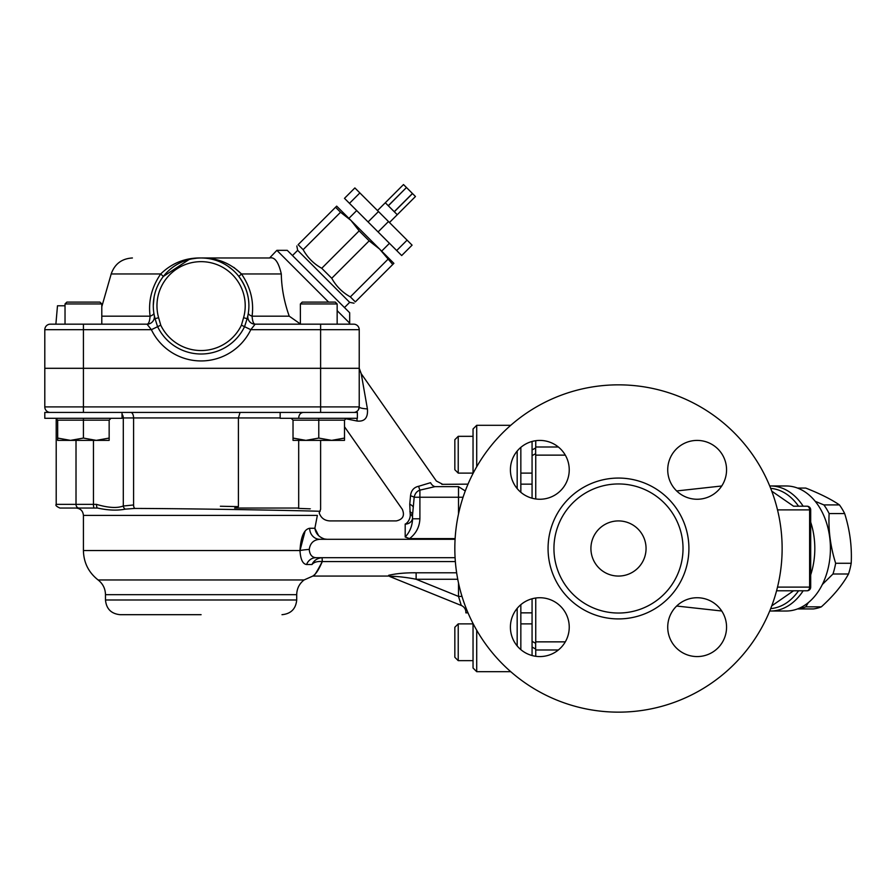 <?xml version="1.0" encoding="UTF-8"?>
<svg xmlns="http://www.w3.org/2000/svg" width="896" height="896" viewBox="0 0 896 896"><rect width="100%" height="100%" fill="white"/><g stroke="black" fill="none" stroke-linecap="round" stroke-linejoin="round"><path stroke-width="1.34" d="M377.496 210.56L403.502 184.554L385.302 202.754L388.259 205.71L406.459 187.51L388.326 205.789L394.24 211.691L412.44 193.491L415.464 196.515L397.264 214.715L394.307 211.77L412.507 193.558M406.526 187.578L412.44 193.491M403.502 184.554L406.459 187.51M396.682 250.544L401.688 255.55L412.082 245.146L407.086 240.139L396.682 250.544L378.078 231.941L388.483 221.536L407.086 240.139M349.474 203.336L359.878 192.931L354.872 187.936L344.478 198.341L378.078 231.941M368.077 221.939L378.482 211.546L388.483 221.536M359.878 192.931L378.482 211.546M348.891 218.355L356.698 210.56M321.742 268.285L331.744 278.275C336.179 286.238 342.384 292.443 350.347 296.89L355.342 301.885C353.584 303.643 353.584 303.643 355.342 301.885C353.584 303.643 353.584 303.643 355.342 301.885L392.75 264.477L379.579 249.043L369.152 240.867L359.15 230.866L321.742 268.285C313.779 263.838 307.574 257.634 303.139 249.67L298.133 244.675C296.374 246.434 296.374 246.434 298.133 244.675C296.374 246.434 296.374 246.434 298.133 244.675L336.672 206.136L350.974 220.438L340.547 212.262L303.139 249.67M344.478 307.552L349.675 302.355L297.674 250.342L296.822 245.986M340.547 212.262L335.552 207.267M359.15 230.866L350.974 220.438L393.882 263.346L392.75 264.477M387.755 259.47L350.347 296.89M369.152 240.867L331.744 278.275M201.096 614.69L120.187 614.69C111.25 613.816 106.344 608.91 105.482 599.984L296.71 599.984C295.837 608.91 290.931 613.816 281.994 614.69M300.384 323.971L289.24 316.176C284.189 301.997 281.546 287.93 281.299 273.963C278.589 262.046 274.691 256.715 269.595 257.981L201.096 257.981C185.438 257.678 171.976 263.01 160.709 273.963C151.704 287.067 148.165 301.146 150.102 316.176C149.699 321.317 148.68 323.982 147.045 324.173L151.379 329.683A55.16 55.16 0 0 0 250.802 329.683L255.136 324.173L353.707 324.173A5.522 5.522 0 0 1 359.229 329.683L359.229 406.907L359.229 368.301L359.229 406.907L359.229 368.301L44.8 368.301L44.8 406.907A5.522 5.522 0 0 0 50.322 412.429M44.8 368.301L44.8 329.683A5.522 5.522 0 0 1 50.322 324.173L55.877 324.173L57.49 305.782L65.027 305.782M122.024 412.429L122.024 418.309L44.8 418.309L44.8 412.429L357.381 412.429L357.381 418.309L280.157 418.309L280.157 412.429M356.832 418.309A11.032 3.539 -90 0 1 357.157 421.042L345.285 418.656L357.157 421.042C364.739 421.792 368.155 417.738 367.416 408.901A11.032 2.061 -0 0 1 359.229 406.907A5.522 5.522 0 0 1 353.707 412.429M359.229 406.907A5.522 5.522 0 0 1 358.422 409.774L359.229 406.907L83.418 406.907L83.418 324.173L50.322 324.173M356.362 411.746L357.358 411.051A5.522 5.522 0 0 1 356.104 411.88L357.482 410.939M122.024 417.95L238.414 417.95L238.414 506.621L234.651 508.043L298.693 508.043L298.693 440.373M97.552 508.043L76.059 508.043L97.552 508.043C107.99 510.35 117.242 510.72 125.283 509.141L134.848 508.435C209.227 508.682 324.162 511.146 320.006 511.336C324.094 511.134 208.869 508.682 134.848 508.435A3.674 1.904 90.6 0 1 133.582 504.963L123.301 506.016C117.096 508.379 108.158 507.83 96.499 504.37A3.674 1.042 90 0 0 97.552 508.043L59.875 508.043C56.493 506.486 55.261 505.266 56.202 504.37L76.014 504.37L76.014 440.373L76.014 504.37A3.674 2.979 90 0 0 78.994 508.043M122.024 414.198A5.522 4.782 -90 0 1 123.301 417.95L123.301 506.016A3.674 3.114 65.5 0 0 125.283 509.141M298.312 508.379L310.206 508.838M288.96 508.043C330.882 509.667 330.882 509.667 288.971 508.043M238.414 506.621L220.382 506.24M298.693 417.95C298.973 414.59 300.53 412.754 303.352 412.429M280.157 417.95L238.414 417.95L240.038 412.429M412.552 518.795C412.317 525.896 409.864 531.966 405.194 537.006L409.539 538.597C416.058 533.579 419.518 526.982 419.899 518.795L412.552 518.795L412.552 515.01L412.552 518.795M405.194 537.006L405.194 524.115C393.792 520.027 393.792 520.027 405.194 524.115A7.358 6.496 180 0 0 412.552 517.619A7.358 4.794 180 0 0 410.2 514.114A7.358 4.491 -66 0 1 405.194 524.115L405.138 524.104M455.134 538.597L409.539 538.597M409.898 511.717A7.358 4.278 0 0 1 412.552 515.01L414.176 497.246C414.982 493.528 416.886 491.154 419.899 490.146L434.997 486.64C444.786 483.414 444.786 483.414 434.997 486.64A7.358 5.331 -107.5 0 1 430.539 482.686L418.656 486.282A7.358 1.411 -103.5 0 0 419.899 490.146L419.899 497.246L414.176 497.246A7.358 1.915 -167.4 0 0 410.525 495.79L409.752 504.246L410.2 514.114C400.109 508.01 400.109 508.01 410.2 514.114C400.109 508.01 400.109 508.01 410.2 514.114M532.067 484.142L520.845 484.142M418.656 486.282C413.862 487.312 411.152 490.482 410.525 495.79C411.152 490.482 413.862 487.312 418.656 486.282M468.026 484.142L441.862 484.344M430.539 482.686C438.267 480.536 438.267 480.536 430.539 482.686M105.482 599.984L105.482 594.686L296.71 594.686C296.845 588.627 299.298 583.722 304.058 579.97L312.827 576.072L388.64 576.072L388.64 575.31L389.85 576.565C389.973 575.646 406.078 577.091 416.125 579.264L457.755 579.264M318.595 535.629L314.866 528.27C315.739 533.579 318.987 537.152 324.587 539.011C330.926 515.368 330.926 515.368 324.587 539.011L327.152 539.302M455.101 539.302L319.838 539.302A11.032 10.181 90 0 1 309.669 528.27C304.035 529.29 300.81 536.726 299.981 550.558C300.518 559.35 302.714 564.01 306.578 564.525L311.976 564.525C304.506 583.083 304.506 583.083 311.976 564.525C313.925 562.15 317.363 561.165 322.28 561.557L322.112 557.693C317.229 558.186 313.846 560.47 311.976 564.525L315.09 560.403M455.101 557.693L315.952 557.693C311.909 557.379 309.669 554.624 309.254 549.427C310.15 543.144 313.678 539.762 319.838 539.302M389.85 576.565L461.272 605.472A7.358 7.358 0 0 1 465.875 612.293A7.358 7.358 0 0 0 461.272 605.472A7.358 7.358 0 0 1 465.875 612.293M458.517 582.994L458.517 596.422L461.272 605.472M456.646 572.79L416.125 572.79L416.125 579.264L458.517 596.422L462.011 596.422M396.95 576.52L389.805 576.464M395.214 574.022L399.672 573.485M416.125 572.79C405.373 572.701 396.222 573.541 388.64 575.31M465.282 490.986L458.517 486.64L458.517 514.002M309.254 549.427A11.032 1.12 -3.8 0 0 299.981 550.558L305.032 531.339M299.981 550.558L83.418 550.558L83.418 515.402L317.363 515.402C319.715 512.12 319.715 512.12 317.363 515.402L314.866 528.282M322.112 557.693L322.28 561.557C316.669 572.253 313.634 576.979 313.197 575.736C315.963 574.101 318.987 569.374 322.28 561.557L322.269 561.602M315.952 557.693A11.032 10.125 -90 0 0 306.578 564.525M367.416 408.901L361.222 373.699L436.352 481.006L442.378 484.142M468.026 612.853L465.875 612.853L465.875 607.566M269.595 257.981L276.864 250.342L328.63 302.109M247.845 315.762L247.901 315.515A7.358 7.358 0 0 1 247.934 315.347A7.358 7.358 0 0 0 255.136 324.173C253.501 323.982 252.482 321.317 252.078 316.176C254.038 301.202 250.499 287.123 241.472 273.963C230.216 263.01 216.754 257.678 201.096 257.981L269.237 257.981M337.154 310.643L349.675 323.154L349.675 312.749L287.269 250.342L276.864 250.342M359.229 329.683A5.522 5.522 0 0 0 353.707 324.173A5.522 5.522 0 0 1 359.229 329.683L320.611 329.683L320.611 412.429M147.045 324.173A7.358 7.358 0 0 0 154.246 315.347A7.358 7.358 0 0 1 154.291 315.538A7.358 7.358 0 0 0 154.28 315.504A7.358 7.358 0 0 1 147.045 324.173L83.418 324.173M289.24 316.176L252.078 316.176A7.358 2.822 8.7 0 1 248.349 313.04C250.298 300.014 247.128 287.818 238.84 276.45L241.472 273.963L281.299 273.963C281.546 287.93 284.189 301.997 289.24 316.176L289.251 316.21M238.84 276.45C247.139 287.862 250.309 300.059 248.349 313.04M255.136 324.173A7.358 7.358 0 0 1 247.934 315.347L247.901 315.482A7.358 7.358 0 0 1 247.934 315.347L247.128 318.696A47.802 47.802 0 0 0 201.096 257.981A47.802 47.802 0 0 0 155.064 318.696L154.123 314.675M200.558 257.981L201.779 257.981M214.368 259.851L215.701 260.266M227.606 266L232.109 269.405M132.406 257.981C121.789 258.597 114.71 263.928 111.194 273.963L160.709 273.963L163.341 276.45L189.112 259.504M191.834 258.877L196.818 258.171M320.611 324.173L320.611 329.683L250.802 329.683L244.552 326.682L247.128 318.696A47.802 47.802 0 0 0 201.096 257.981A47.802 47.802 0 0 0 155.064 318.696L157.494 326.402M154.291 315.538A7.358 7.358 0 0 0 154.28 315.504A7.358 7.358 0 0 0 154.246 315.347L153.843 313.04A7.358 2.822 -8.7 0 1 150.102 316.176L101.797 316.176M44.8 329.683L151.379 329.683L157.629 326.682A48.227 48.227 0 0 0 244.552 326.682L241.427 325.181A44.755 44.755 0 0 1 160.754 325.181L158.603 317.699A44.128 44.128 0 0 1 201.096 261.654A44.128 44.128 0 0 1 243.578 317.699L247.128 318.696L247.386 317.71M154.112 296.946L153.294 305.256M188.194 259.75L186.144 260.366M231.482 268.878L229.768 267.534M233.878 267.411L241.472 273.963M154.773 317.632L155.064 318.696L158.603 317.699M154.605 316.982L154.28 315.482A7.358 7.358 0 0 0 154.246 315.347A7.358 7.358 0 0 1 154.28 315.493A7.358 7.358 0 0 0 154.246 315.347M63.19 324.173L55.877 324.173M337.154 303.946L335.317 302.109L302.221 302.109L300.384 303.946L337.154 303.946L337.154 324.173L348.656 324.173L339.002 324.173M344.512 440.373L293.026 440.373L293.026 438.077L305.906 440.373L318.774 438.077L331.643 440.373L344.512 438.077L344.512 440.373M293.026 438.077L293.026 420.157L318.774 420.157L318.774 438.077M346.349 418.309L344.512 420.157L344.512 438.077M293.026 420.157L291.189 418.309M344.512 420.157L318.774 420.157L318.774 418.309M109.155 440.373L57.669 440.373L57.669 438.077L70.538 440.373L83.418 438.077L96.286 440.373L109.155 438.077L109.155 440.373M101.797 303.946L99.96 302.109L66.864 302.109L65.027 303.946L101.797 303.946L101.797 324.173M57.669 438.077L57.669 420.157L83.418 420.157L83.418 438.077M110.992 418.309L109.155 420.157L109.155 438.077M57.669 420.157L55.832 418.309M109.155 420.157L83.418 420.157L83.418 418.309M808.293 602.65L805.795 606.85A60.682 42.907 90 0 1 797.888 608.933L813.434 608.933A60.682 42.907 -90 0 0 821.341 606.85C833.426 595.896 842.486 584.942 848.523 574L832.966 574L822.36 584.472M821.341 606.85L805.795 606.85M848.523 574A60.682 42.907 -90 0 0 850.035 568.725A60.682 42.907 -90 0 0 851.2 563.27L835.654 563.27A60.682 42.907 90 0 1 834.49 568.725A60.682 42.907 90 0 1 832.966 574M851.2 563.27C852.051 546.694 849.867 530.13 844.67 513.565L829.125 513.565C828.274 530.13 830.446 546.694 835.654 563.27M844.67 513.565A60.682 42.907 -90 0 0 839.44 504.918L823.894 504.918A60.682 42.907 90 0 1 829.125 513.565M815.214 501.323L823.894 504.918M839.44 504.918C831.23 499.296 819.997 493.685 805.739 488.062L797.53 488.062M454.843 642.275L454.843 657.272L458.226 660.654L458.226 623.885L454.843 627.267L454.843 642.275M454.843 454.72L454.843 469.728L458.226 473.11L458.226 436.33L454.843 439.712L454.843 454.72M517.171 451.069L517.171 488.6M517.171 608.384L517.171 645.926M520.845 649.634L520.845 604.677M520.845 492.318L520.845 447.35M510.765 425.298L476.717 425.298L476.717 466.749M510.765 671.686L476.717 671.686L476.717 630.246M476.717 425.298L473.043 428.982L473.043 473.48M473.043 623.504L473.043 668.013L476.717 671.686M532.067 441.459L532.067 498.21M532.067 598.774L532.067 655.536M565.309 641.861L535.741 641.861L535.64 643.306L532.067 641.323L532.067 647.08L535.64 648.995L535.741 649.981L558.387 649.981M558.387 447.003L535.741 447.003L535.64 448L532.067 449.915L532.067 455.661L535.64 453.69L535.741 455.134L565.309 455.134M535.741 656.286L535.741 649.981M535.741 641.861L535.741 598.024M535.741 498.971L535.741 455.134M535.741 447.003L535.741 440.698M535.64 643.306L535.64 648.995M535.64 448L535.64 453.69M770.672 608.653C781.547 607.566 790.843 601.608 798.571 590.789M810.69 553.314L810.69 543.715M798.571 506.206C790.832 495.376 781.536 489.418 770.672 488.331M793.554 590.789L771.781 605.842M771.747 491.142L793.554 506.206M807.016 506.206A3.674 2.598 90 0 1 809.614 509.88L810.69 509.88A3.674 3.674 0 0 0 807.016 506.206L793.542 506.206M776.574 590.789L807.016 590.789A3.674 3.674 0 0 0 810.69 587.104L809.614 587.104A3.674 2.598 90 0 1 807.016 590.789M803.163 506.206A62.518 44.206 -90 0 0 770.605 485.979L786.206 485.979A62.518 44.206 90 0 1 830.413 548.498A62.518 44.206 90 0 1 786.206 611.016L770.605 611.016A62.518 44.206 -90 0 0 803.163 590.789M683.021 548.498A64.534 64.534 0 0 0 586.219 492.598A64.534 64.534 0 0 0 586.219 604.386A64.534 64.534 0 0 0 683.021 548.498M646.061 548.498A27.586 27.586 0 0 1 604.699 572.376A27.586 27.586 0 0 1 604.699 524.608A27.586 27.586 0 0 1 646.061 548.498M569.24 627.155A29.422 29.422 0 0 1 525.112 652.635A29.422 29.422 0 0 1 525.112 601.675A29.422 29.422 0 0 1 569.24 627.155M697.144 597.733A29.422 29.422 0 0 1 722.624 641.861A29.422 29.422 0 0 1 671.664 641.861A29.422 29.422 0 0 1 697.144 597.733M667.722 469.829A29.422 29.422 0 0 1 711.861 444.36A29.422 29.422 0 0 1 711.861 495.309A29.422 29.422 0 0 1 667.722 469.829M539.829 499.251A29.422 29.422 0 0 1 514.349 455.123A29.422 29.422 0 0 1 565.298 455.123A29.422 29.422 0 0 1 539.829 499.251M782.13 548.498A163.643 163.643 0 0 1 536.659 690.222A163.643 163.643 0 0 1 536.659 406.773A163.643 163.643 0 0 1 782.13 548.498M304.058 579.97L98.123 579.97C88.603 572.477 83.698 562.666 83.418 550.558M83.418 412.429L83.418 406.907L44.8 406.907M96.499 504.37L76.014 504.37M94.248 508.043A3.674 0.806 90 0 1 93.453 504.37L93.453 440.373M133.582 504.963L133.582 417.95A5.522 2.856 -90 0 0 130.726 412.429M463.075 497.246L419.899 497.246L419.899 518.795M458.517 486.64L434.997 486.64M409.752 504.246A7.358 3.483 -167.9 0 1 413.045 506.733M322.381 561.557L455.358 561.557M314.866 528.27L309.669 528.27M243.578 317.699L241.427 325.181M160.754 325.181L157.629 326.682M810.69 574.862A62.518 44.206 -90 0 0 810.69 522.133M777.515 509.88L809.614 509.88L809.614 587.104L777.515 587.104M688.912 548.498A70.426 70.426 0 0 0 583.274 487.502A70.426 70.426 0 0 0 583.274 609.482A70.426 70.426 0 0 0 688.912 548.498M389.458 222.522L415.464 196.515M381.662 251.126L389.458 243.32M349.675 302.355L354.032 303.195M292.466 255.55L297.674 250.342M296.71 594.686L296.71 599.984M105.482 594.686C105.336 588.627 102.883 583.722 98.123 579.97M56.202 418.354L56.202 504.37M320.611 440.373L320.611 509.298L319.2 512.926C320.97 517.944 324.498 520.61 329.806 520.912L396.301 520.912C402.909 519.456 404.914 515.592 402.326 509.342L344.512 426.776M532.067 612.853L520.845 612.853M83.418 515.402C82.981 510.933 80.528 508.48 76.059 508.043M359.262 368.301L361.222 373.699M359.218 407.187L358.467 409.696M111.194 273.963L101.797 306.712M247.901 315.482L247.576 316.949M348.656 324.173L349.675 323.154M300.384 303.946L300.384 324.173M65.027 303.946L65.027 324.173M473.043 623.885L458.226 623.885M473.043 660.654L458.226 660.654M532.067 623.885L520.845 623.885M473.043 436.33L458.226 436.33M473.043 473.11L458.226 473.11M532.067 473.11L520.845 473.11M769.72 611.005L770.605 611.016M770.605 485.979L769.72 485.99M810.69 509.88L810.69 587.104M676.659 606.032L721.739 611.005M676.659 490.952L721.739 485.99"/></g></svg>
